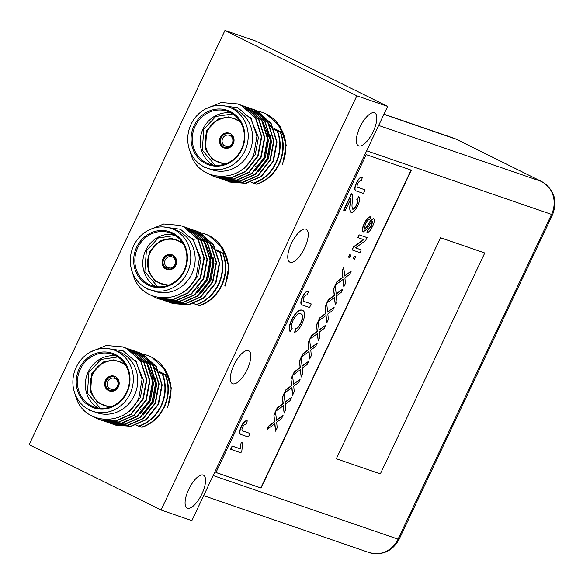 <?xml version="1.0" encoding="UTF-8"?>
<svg xmlns="http://www.w3.org/2000/svg" width="583" height="583" viewBox="0 0 583 583"><rect width="100%" height="100%" fill="white"/><g stroke="black" fill="none" stroke-linecap="round" stroke-linejoin="round"><path stroke-width="0.87" d="M248.409 350.653A18.343 6.93 116.4 0 0 234.169 364.543A18.343 6.93 116.4 0 0 232.435 383.658A18.343 6.93 116.4 0 0 232.741 383.789A18.343 6.93 116.4 0 0 246.988 369.892A18.343 6.93 116.4 0 0 248.722 350.784A18.343 6.93 116.4 0 0 248.409 350.653M305.842 229.148A18.343 6.93 116.4 0 0 291.602 243.038A18.343 6.93 116.4 0 0 289.868 262.153A18.343 6.93 116.4 0 0 290.181 262.284A18.343 6.93 116.4 0 0 304.421 248.394A18.343 6.93 116.4 0 0 306.155 229.279A18.343 6.93 116.4 0 0 305.842 229.148M374.417 112.759A18.343 6.93 116.4 0 0 360.177 126.657A18.343 6.93 116.4 0 0 358.443 145.765A18.343 6.93 116.4 0 0 358.756 145.896A18.343 6.93 116.4 0 0 372.996 132.006A18.343 6.93 116.4 0 0 374.731 112.891A18.343 6.93 116.4 0 0 374.417 112.759M203.161 475.065A18.343 6.93 116.4 0 0 188.921 488.955A18.343 6.93 116.4 0 0 187.179 508.07A18.343 6.93 116.4 0 0 187.493 508.201A18.343 6.93 116.4 0 0 201.733 494.304A18.343 6.93 116.4 0 0 203.474 475.196A18.343 6.93 116.4 0 0 203.161 475.065M255.755 41.043L387.659 106.398L191.858 520.619L161.054 510.016L29.15 444.661L224.951 30.44L255.755 41.043M224.951 30.44L356.854 95.801L387.659 106.398M356.854 95.801L161.054 510.016M110.078 390.734L107.921 389.998A7.645 7.069 109 0 1 105.814 380.539A7.645 7.069 109 0 1 114.363 376.363L115.769 376.844M116.585 377.434L116.396 377.369A7.645 7.069 109 0 1 117.788 378.739M116.396 377.369L116.039 379.205A5.808 5.371 -71 0 1 117.416 386.223A5.808 5.371 -71 0 1 111.193 389.466L109.954 391.004L110.799 391.288M116.134 377.93A7.032 6.5 109 0 1 117.992 386.573A7.032 6.5 109 0 1 110.216 390.442M116.061 378.906L114.013 378.199A5.808 5.371 109 0 0 107.782 381.45A5.808 5.371 109 0 0 109.159 388.46L112.468 389.597M113.554 391.04A7.645 7.069 109 0 1 109.954 391.004M114.013 378.199L114.363 376.363M107.921 389.998L108.19 389.437A7.032 6.5 109 0 1 106.325 380.794A7.032 6.5 109 0 1 114.1 376.924M109.159 388.46L108.19 389.437M111.688 406.489A23.087 21.345 109 0 1 104.401 405.425A23.087 21.345 109 0 1 92.763 374.111A23.087 21.345 109 0 1 119.42 361.766A23.087 21.345 109 0 1 125.819 365.417M118.378 386.806A7.798 7.207 109 0 1 109.378 390.967A7.798 7.207 109 0 1 105.443 380.393A7.798 7.207 109 0 1 114.45 376.224A7.798 7.207 109 0 1 118.378 386.806M117.912 356.956L100.917 359.463L88.944 372.267L87.399 393.182L100.269 408.289M113.649 349.924L118.05 351.432A32.408 29.973 109 0 1 134.396 395.405A32.408 29.973 109 0 1 96.967 412.728L92.566 411.219A32.408 29.973 109 0 1 76.22 367.246A32.408 29.973 109 0 1 113.649 349.924A32.408 29.973 109 0 1 129.994 393.889A32.408 29.973 109 0 1 92.566 411.219M75.076 394.05A38.223 35.344 -71 0 0 76.103 397.511C84.87 426.26 127.648 426.727 138.936 397.446L142.077 379.22L136.298 362.109L123.049 350.777L105.866 348.437M99.613 419.782L115.959 421.072L131.08 414.418L143.236 399.173L146.887 379.722L140.999 361.249L127.079 348.685L122.947 346.98M91.801 415.89L99.416 419.716L115.58 420.941L130.701 414.287L142.85 399.042L146.508 379.591L140.62 361.117L126.693 348.554L122.758 346.914L106.31 345.5L90.846 351.833M114.895 425.043L131.241 426.333L146.362 419.673L158.518 404.434L162.169 384.984L156.28 366.51L142.361 353.939L138.229 352.234M113.379 424.482L130.862 426.202L145.983 419.541L158.131 404.303L161.79 384.853L155.901 366.379L141.975 353.808L136.692 351.738M111.834 423.987L128.187 425.277L143.309 418.623L155.457 403.378L159.115 383.927L153.227 365.454L139.301 352.89L133.828 350.762M110.318 423.433L127.801 425.145L142.922 418.492L155.078 403.247L158.729 383.796L152.841 365.322L138.922 352.759L133.638 350.682M108.781 422.937L125.126 424.227L140.248 417.574L152.403 402.328L156.055 382.878L150.166 364.404L136.247 351.841L130.767 349.705M107.265 422.384L124.747 424.096L139.869 417.443L152.017 402.197L155.676 382.747L149.787 364.273L135.868 351.709L130.577 349.632M105.727 421.888L122.073 423.178L137.194 416.517L149.343 401.279L153.001 381.829L147.113 363.355L133.194 350.784L129.062 349.079M104.204 421.334L121.694 423.047L136.816 416.386L148.964 401.148L152.622 381.697L146.734 363.224L132.807 350.653L127.524 348.583M101.347 420.336L102.856 420.897L119.019 422.128L134.141 415.468L146.289 400.23L149.948 380.779L144.059 362.305L130.133 349.734L126.008 348.029M101.151 420.277L118.633 421.997L133.755 415.336L145.91 400.098L149.561 380.641L143.673 362.174L129.754 349.603L124.471 347.534M136.284 425.029L138.907 426.231C148.964 422.85 156.521 415.934 161.571 405.484C166.17 394.808 166.519 384.321 162.621 374.031L159.399 372.552M138.521 426.093C148.578 422.719 156.135 415.803 161.185 405.353C165.791 394.676 166.14 384.19 162.242 373.9M141.399 408.975A25.484 23.568 109 0 1 139.986 410.031M80.294 369.214A27.897 25.798 -71 0 0 94.366 407.065A27.897 25.798 -71 0 0 126.584 392.155A27.897 25.798 -71 0 0 112.512 354.304A27.897 25.798 -71 0 0 80.294 369.214M139.337 426.086L141.96 427.281C152.017 423.899 159.574 416.991 164.625 406.533C169.223 395.857 169.58 385.378 165.681 375.08L159.195 372.056M141.574 427.15C151.638 423.768 159.195 416.852 164.246 406.402C168.844 395.726 169.194 385.246 165.295 374.949M79.201 368.726A28.815 26.65 -71 0 0 90.81 406.599A28.815 26.65 -71 0 0 127.014 392.417A28.815 26.65 -71 0 0 115.412 354.544A28.815 26.65 -71 0 0 79.201 368.726M159.29 372.297L162.621 374.031M158.875 371.335L167.226 375.467L161.003 372.646M142.85 354.187A38.223 35.344 109 0 1 147.448 355.404A38.223 35.344 109 0 1 162.147 365.57L167.226 375.467M167.685 407.59L171.336 388.132L165.448 369.666L151.529 357.095L147.521 355.426M162.147 365.57C171.898 378.243 173.617 392.206 167.299 407.459M160.886 372.457L165.681 375.08M135.963 360.979L136.896 361.438M157.694 371.743L146.078 357.306M152.52 377.529L153.489 383.905L150.429 400.761L140.08 414.119M155.574 378.578L156.55 384.962L153.482 401.811L143.134 415.176M134.775 360.01L135.278 360.177L143.556 380.495L140.372 397.613L129.718 411.037L125.469 413.748M148.242 365.242L155.719 383.825M86.707 408.399L90.635 410.913A33.625 31.096 109 0 1 88.762 409.579M167.51 269.229L165.361 268.493A7.645 7.069 109 0 1 163.255 259.034A7.645 7.069 109 0 1 171.803 254.858L173.202 255.347M174.018 255.93L173.829 255.864A7.645 7.069 109 0 1 175.221 257.234M173.829 255.864L173.472 257.701A5.808 5.371 -71 0 1 174.856 264.718A5.808 5.371 -71 0 1 168.625 267.961L167.387 269.499L168.232 269.791M173.566 256.425A7.032 6.5 109 0 1 175.425 265.068A7.032 6.5 109 0 1 167.649 268.938M173.494 257.402L171.446 256.695A5.808 5.371 109 0 0 165.215 259.945A5.808 5.371 109 0 0 166.592 266.956L169.901 268.093M170.987 269.535A7.645 7.069 109 0 1 167.387 269.499M171.446 256.695L171.803 254.858M165.361 268.493L165.623 267.932A7.032 6.5 109 0 1 163.757 259.289A7.032 6.5 109 0 1 171.533 255.42M166.592 266.956L165.623 267.932M169.128 284.985A23.087 21.345 109 0 1 161.834 283.921A23.087 21.345 109 0 1 150.195 252.607A23.087 21.345 109 0 1 176.853 240.262A23.087 21.345 109 0 1 183.251 243.913M175.811 265.301A7.798 7.207 109 0 1 166.811 269.47A7.798 7.207 109 0 1 162.876 258.888A7.798 7.207 109 0 1 171.883 254.72A7.798 7.207 109 0 1 175.811 265.301M175.352 235.452L158.35 237.959L146.377 250.763L144.832 271.678L157.702 286.792M171.089 228.419L175.49 229.935A32.408 29.973 109 0 1 191.829 273.901A32.408 29.973 109 0 1 154.4 291.23L149.999 289.715A32.408 29.973 109 0 1 133.653 245.742A32.408 29.973 109 0 1 171.089 228.419A32.408 29.973 109 0 1 187.434 272.392A32.408 29.973 109 0 1 149.999 289.715M132.509 272.545A38.223 35.344 -71 0 0 133.536 276.007C142.31 304.756 185.088 305.222 196.369 275.941L199.51 257.715L193.731 240.604L180.482 229.272L163.298 226.933M157.046 298.277L173.391 299.567L188.513 292.914L200.669 277.676L204.327 258.218L198.439 239.751L184.512 227.181L180.38 225.475M149.233 294.386L156.856 298.212L173.013 299.436L188.134 292.783L200.282 277.537L203.941 258.087L198.052 239.613L184.133 227.049L180.198 225.41L163.743 223.996L148.279 230.329M172.328 303.539L188.673 304.829L203.795 298.168L215.95 282.93L219.602 263.48L213.713 245.006L199.794 232.435L195.662 230.73M170.812 302.985L188.294 304.698L203.416 298.037L215.564 282.799L219.223 263.348L213.334 244.875L199.415 232.304L194.124 230.234M169.274 302.482L185.62 303.772L200.741 297.119L212.89 281.88L216.548 262.423L210.66 243.956L196.741 231.385L191.26 229.257M167.751 301.928L185.241 303.641L200.355 296.987L212.511 281.749L216.169 262.292L210.281 243.825L196.354 231.254L191.071 229.185M166.213 301.433L182.566 302.723L197.688 296.069L209.836 280.824L213.495 261.373L207.606 242.9L193.68 230.336L188.2 228.201M164.697 300.879L182.18 302.592L197.302 295.938L209.457 280.693L213.108 261.242L207.22 242.768L193.301 230.205L188.018 228.128M163.16 300.383L179.506 301.673L194.627 295.02L206.783 279.774L210.434 260.324L204.546 241.85L190.626 229.279L186.494 227.574M161.644 299.83L179.127 301.542L194.248 294.889L206.397 279.643L210.055 260.193L204.167 241.719L190.24 229.148L184.957 227.079M158.78 298.831L160.289 299.4L176.452 300.624L191.574 293.963L203.722 278.725L207.38 259.275L201.492 240.801L187.566 228.23L183.441 226.525M158.583 298.773L176.066 300.493L191.188 293.832L203.343 278.594L206.994 259.144L201.113 240.67L187.187 228.099L181.903 226.029M193.716 303.524L196.34 304.727C206.397 301.345 213.954 294.43 219.004 283.979C223.602 273.303 223.952 262.816 220.061 252.526L216.832 251.047M195.954 304.596C206.018 301.214 213.567 294.298 218.625 283.848C223.223 273.172 223.573 262.685 219.674 252.395M198.839 287.47A25.484 23.568 109 0 1 197.418 288.527M137.726 247.709A27.897 25.798 -71 0 0 151.799 285.561A27.897 25.798 -71 0 0 184.017 270.65A27.897 25.798 -71 0 0 169.952 232.799A27.897 25.798 -71 0 0 137.726 247.709M196.777 304.581L199.393 305.776C209.45 302.395 217.007 295.486 222.065 285.029C226.663 274.353 227.013 263.873 223.114 253.576L216.628 250.552M199.014 305.645C209.071 302.264 216.628 295.355 221.678 284.898C226.277 274.221 226.627 263.742 222.735 253.445M136.633 247.221A28.815 26.65 -71 0 0 148.242 285.094A28.815 26.65 -71 0 0 184.454 270.913A28.815 26.65 -71 0 0 172.845 233.04A28.815 26.65 -71 0 0 136.633 247.221M216.73 250.792L220.061 252.526M216.315 249.83L224.666 253.969L218.436 251.149M200.29 232.683A38.223 35.344 109 0 1 204.881 233.9A38.223 35.344 109 0 1 219.58 244.066L224.666 253.969M225.118 286.085L228.776 266.628L222.888 248.161L208.962 235.59L204.954 233.929M219.58 244.066C229.33 256.739 231.05 270.701 224.732 285.954M218.319 250.952L223.114 253.576M193.403 239.475L194.328 239.934M215.127 250.238L203.511 235.802M209.953 256.024L210.929 262.408L207.861 279.257L197.513 292.615M213.014 257.074L213.983 263.458L210.922 280.306L200.567 293.672M192.208 238.505L192.711 238.68L200.997 258.99L197.812 276.109L187.15 289.532L182.902 292.243M205.675 243.738L213.159 262.321M144.139 286.894L148.075 289.408A33.625 31.096 109 0 1 146.195 288.075M224.943 147.725L222.793 146.989A7.645 7.069 109 0 1 220.687 137.53A7.645 7.069 109 0 1 229.236 133.361L230.635 133.842M231.451 134.425L231.262 134.367A7.645 7.069 109 0 1 232.653 135.73M231.262 134.367L230.904 136.203A5.808 5.371 -71 0 1 232.289 143.214A5.808 5.371 -71 0 1 226.058 146.457L224.819 147.995L225.665 148.286M230.999 134.921A7.032 6.5 109 0 1 232.865 143.564A7.032 6.5 109 0 1 225.089 147.433M230.926 135.897L228.879 135.198A5.808 5.371 109 0 0 222.648 138.441A5.808 5.371 109 0 0 224.032 145.451L227.334 146.588M228.427 148.031A7.645 7.069 109 0 1 224.819 147.995M228.879 135.198L229.236 133.361M222.793 146.989L223.056 146.428A7.032 6.5 109 0 1 221.197 137.785A7.032 6.5 109 0 1 228.973 133.915M224.032 145.451L223.056 146.428M226.561 163.48A23.087 21.345 109 0 1 219.274 162.417A23.087 21.345 109 0 1 207.628 131.102A23.087 21.345 109 0 1 234.286 118.764A23.087 21.345 109 0 1 240.692 122.408M233.251 143.797A7.798 7.207 109 0 1 224.244 147.965A7.798 7.207 109 0 1 220.308 137.384A7.798 7.207 109 0 1 229.316 133.216A7.798 7.207 109 0 1 233.251 143.797M232.785 113.947L215.783 116.454L203.81 129.258L202.265 150.174L215.134 165.288M228.521 106.915L232.923 108.431A32.408 29.973 109 0 1 249.269 152.396A32.408 29.973 109 0 1 211.833 169.726L207.439 168.21A32.408 29.973 109 0 1 191.093 124.237A32.408 29.973 109 0 1 228.521 106.915A32.408 29.973 109 0 1 244.867 150.888A32.408 29.973 109 0 1 207.439 168.21M189.941 151.041A38.223 35.344 -71 0 0 190.976 154.502C199.743 183.259 242.521 183.718 253.809 154.444L256.943 136.211L251.171 119.1L237.915 107.768L220.738 105.428M214.478 176.773L230.832 178.07L245.953 171.409L258.101 156.171L261.76 136.714L255.871 118.247L241.945 105.676L237.82 103.971M206.666 172.881L214.289 176.707L230.445 177.939L245.567 171.278L257.722 156.04L261.373 136.582L255.485 118.116L241.566 105.545L237.631 103.905L221.176 102.491L205.712 108.824M229.76 182.034L246.113 183.324L261.235 176.664L273.383 161.425L277.042 141.975L271.153 123.501L257.227 110.93L253.102 109.225M228.244 181.481L245.727 183.193L260.849 176.532L273.004 161.294L276.655 141.844L270.767 123.37L256.848 110.799L251.564 108.729M226.707 180.978L243.053 182.275L258.174 175.614L270.33 160.376L273.981 140.926L268.093 122.452L254.173 109.881L248.693 107.753M225.191 180.424L242.674 182.144L257.795 175.483L269.944 160.245L273.602 140.794L267.714 122.321L253.787 109.75L248.504 107.68M223.653 179.928L239.999 181.218L255.121 174.565L267.269 159.319L270.927 139.869L265.039 121.395L251.113 108.832L245.64 106.704M222.13 179.375L239.613 181.087L254.735 174.434L266.89 159.188L270.541 139.738L264.653 121.264L250.734 108.7L245.45 106.623M220.593 178.879L236.938 180.169L252.06 173.515L264.216 158.27L267.867 138.82L261.986 120.346L248.059 107.782L243.927 106.07M219.077 178.325L236.56 180.038L251.681 173.384L263.829 158.139L267.488 138.688L261.599 120.215L247.68 107.651L242.39 105.574M216.213 177.327L217.729 177.895L233.885 179.119L249.007 172.459L261.155 157.221L264.813 137.77L258.925 119.296L245.006 106.725L240.874 105.02M216.016 177.276L233.506 178.988L248.628 172.328L260.776 157.089L264.434 137.639L258.546 119.165L244.62 106.594L239.336 104.525M251.149 182.027L253.773 183.222C263.829 179.841 271.387 172.925 276.437 162.475C281.035 151.799 281.392 141.312 277.493 131.022L274.265 129.543M253.394 183.091C263.45 179.71 271.008 172.794 276.058 162.344C280.656 151.667 281.006 141.181 277.107 130.891M256.272 165.966A25.484 23.568 109 0 1 254.851 167.022M195.159 126.205A27.897 25.798 -71 0 0 209.231 164.056A27.897 25.798 -71 0 0 241.457 149.146A27.897 25.798 -71 0 0 227.385 111.295A27.897 25.798 -71 0 0 195.159 126.205M254.21 183.077L256.826 184.272C266.89 180.898 274.44 173.982 279.497 163.531C284.096 152.848 284.446 142.369 280.547 132.071L274.061 129.047M256.447 184.141C266.504 180.766 274.061 173.851 279.111 163.393C283.71 152.717 284.067 142.237 280.168 131.94M194.073 125.717A28.815 26.65 -71 0 0 205.675 163.59A28.815 26.65 -71 0 0 241.887 149.408A28.815 26.65 -71 0 0 230.278 111.535A28.815 26.65 -71 0 0 194.073 125.717M274.163 129.288L277.493 131.022M273.748 128.326L282.099 132.465L275.868 129.645M257.722 111.178A38.223 35.344 109 0 1 262.321 112.395A38.223 35.344 109 0 1 277.012 122.561L282.099 132.465M282.551 164.581L286.209 145.131L280.321 126.657L266.395 114.086L262.386 112.424M277.012 122.561C286.77 135.234 288.483 149.197 282.172 164.45M275.752 129.448L280.547 132.071M250.836 117.97L251.761 118.429M272.56 128.734L260.944 114.297M267.386 134.52L268.362 140.904L265.301 157.753L254.946 171.111M270.446 135.569L271.416 141.953L268.355 158.802L257.999 172.167M249.641 117.001L250.143 117.176L258.429 137.486L255.245 154.604L244.583 168.028L240.334 170.746M263.108 122.233L270.592 140.816M201.58 165.39L205.507 167.904A33.625 31.096 109 0 1 203.627 166.57M366.233 154.641L215.972 472.529L261.089 488.051L411.35 170.163L366.233 154.641M215.987 472.492L260.834 487.92L411.081 170.068M283.054 415.395L281.487 418.718L276.677 422.209L277.187 427.813L275.591 431.18L274.921 423.717L267.08 429.38L268.646 426.056L274.491 421.604L273.901 414.95L275.489 411.591L276.517 420.379L283.054 415.395L276.488 420.081M275.591 431.18L274.695 423.892M291.58 397.351L290.013 400.674L285.211 404.165L285.714 409.769L284.118 413.136L283.455 405.673L275.606 411.336L277.18 408.013L283.017 403.56L282.427 396.906L284.016 393.547L285.043 402.336L291.58 397.351L285.021 402.037M284.118 413.136L283.221 405.848M300.114 379.307L298.54 382.63L293.737 386.121L294.24 391.732L292.651 395.099L291.981 387.637L284.132 393.292L285.706 389.969L291.551 385.516L290.953 378.87L292.542 375.503L293.57 384.292L300.114 379.307L293.548 383.993M292.651 395.099L291.755 387.804M308.64 361.271L307.073 364.586L302.264 368.077L302.766 373.688L301.178 377.055L300.507 369.593L292.666 375.255L294.233 371.925L300.077 367.472L299.48 360.826L301.076 357.459L302.103 366.255L308.64 361.271L302.074 365.956M301.178 377.055L300.281 369.768M317.167 343.227L315.6 346.542L310.79 350.033L311.3 355.645L309.704 359.011L309.034 351.549L301.192 357.211L302.759 353.888L308.604 349.436L308.013 342.782L309.602 339.415L310.63 348.211L317.167 343.227L310.601 347.913M309.704 359.011L308.808 351.724M325.7 325.183L324.126 328.506L319.324 331.997L319.827 337.601L318.238 340.968L317.567 333.505L309.719 339.168L311.293 335.844L317.137 331.392L316.54 324.738L318.129 321.379L319.156 330.167L325.7 325.183L319.134 329.869M318.238 340.968L317.341 333.68M334.227 307.139L332.653 310.462L327.85 313.953L328.353 319.564L326.764 322.931L326.094 315.461L318.245 321.124L319.819 317.801L325.664 313.348L325.066 306.694L326.655 303.335L327.69 312.124L334.227 307.139L327.661 311.825M326.764 322.931L325.868 315.636M342.753 289.102L341.186 292.418L336.376 295.909L336.887 301.52L335.291 304.887L334.62 297.425L326.779 303.087L328.346 299.757L334.19 295.304L333.6 288.658L335.189 285.291L336.216 294.08L342.753 289.102L336.187 293.781M335.291 304.887L334.394 297.592M351.279 271.059L349.713 274.374L344.91 277.865L345.413 283.476L343.817 286.843L343.154 279.381L335.305 285.043L336.879 281.72L342.717 277.26L342.126 270.614L343.715 267.247L344.742 276.043L351.279 271.059L344.721 275.744M343.817 286.843L342.921 279.556M348.51 257.11L349.691 254.603L350.944 255.07L349.764 257.577L348.51 257.11M353.203 258.721L354.384 256.221L355.637 256.688L354.457 259.195L353.203 258.721M361.285 249.888L359.988 252.65L352.198 249.969L353.575 247.054L363.814 239.686L357.751 237.565L359.048 234.811L366.838 237.485L365.716 240.524L355.477 247.892L361.285 249.888L355.513 247.862M352.198 249.969L353.32 246.93L363.522 239.591M363.136 231.859L363.041 231.808C361.81 230.62 362.16 227.989 364.084 223.916C366.364 219.048 368.587 216.636 370.752 216.687L369.702 219.572C368.281 219.543 366.816 221.095 365.293 224.229L364.47 229.126M364.288 229.032L366.321 227.312L370.402 220.804L373.608 218.574M364.499 229.141L366.576 227.436L370.657 220.928L373.703 218.618C374.854 219.762 374.497 222.269 372.632 226.138C370.708 230.3 368.799 232.457 366.911 232.595L367.96 229.717L371.429 225.81L372.224 221.278M363.041 231.808L363.289 231.932C362.065 230.744 362.415 228.113 364.339 224.04L364.084 223.916M230.613 449.238L232.136 446.017L239.941 448.706L241.202 442.395L242.637 442.927L241.858 450.739L240.881 452.809L230.613 449.238M241.289 434.561C239.103 434.167 239.074 431.478 241.216 426.494C243.461 422.019 245.479 420.154 247.265 420.882L246.004 424.606C245.042 423.994 243.898 424.847 242.557 427.164C241.581 429.824 241.77 431.143 243.133 431.114L249.764 433.351L242.528 430.844M240.99 434.444L241.544 434.685C239.358 434.299 239.329 431.609 241.471 426.618L241.216 426.494M290.268 331.581C288.804 329.468 289.306 325.664 291.784 320.176C295.705 312.554 299.276 309.267 302.497 310.324C305.499 311.548 305.361 315.986 302.089 323.638C299.684 328.586 297.192 331.479 294.597 332.325L295.967 328.674C297.694 328.251 299.378 326.378 301.01 323.069C303.284 317.538 303.218 314.47 300.828 313.865C298.634 312.75 296.055 314.878 293.096 320.242C291.354 324.199 291.085 326.837 292.272 328.156L290.013 331.457C288.549 329.344 289.051 325.54 291.529 320.052C295.45 312.43 299.021 309.143 302.249 310.192L302.774 310.433M294.597 332.325L295.719 328.55C297.439 328.127 299.123 326.254 300.755 322.946C303.029 317.414 302.971 314.346 300.573 313.741M302.511 305.04C300.325 304.654 300.296 301.965 302.439 296.973C304.683 292.506 306.702 290.633 308.487 291.369L307.226 295.093C306.264 294.481 305.12 295.333 303.779 297.643C302.803 300.311 302.992 301.63 304.355 301.593L310.987 303.838L303.75 301.331M302.213 304.924L302.766 305.171C300.58 304.778 300.551 302.089 302.694 297.104L302.439 296.973M343.868 210.31L351.636 193.877L352.365 194.518L352.482 201.295C351.746 204.997 351.848 207.65 352.781 209.253C353.99 209.275 355.251 207.934 356.57 205.231C357.926 202.265 358.079 200.465 357.022 199.852L358.669 196.675C360.221 197.95 359.893 200.953 357.685 205.697C355.455 210.317 353.313 212.576 351.272 212.482C349.902 211.112 349.632 208.32 350.456 204.094L350.966 198.453L345.151 210.747L343.613 210.179L351.381 193.753L352.11 194.394M352.526 209.129C353.735 209.151 354.996 207.81 356.315 205.107C357.671 202.133 357.824 200.341 356.767 199.721L358.669 196.675M350.456 204.094L350.201 203.97C349.377 208.197 349.647 210.988 351.017 212.35L351.272 212.482M350.201 203.97L350.711 198.329M356.424 190.991C354.238 190.605 354.209 187.915 356.351 182.924C358.596 178.456 360.615 176.583 362.4 177.312L361.139 181.036C360.177 180.424 359.033 181.277 357.692 183.594C356.716 186.261 356.905 187.573 358.268 187.544L364.9 189.788L357.663 187.274M356.118 190.874L356.679 191.115C354.493 190.728 354.464 188.039 356.607 183.047L356.351 182.924M356.607 183.047C358.851 178.58 360.862 176.707 362.655 177.443M365.147 189.912L363.479 193.454L356.679 191.115M357.131 199.903L356.767 199.721M302.694 297.104C304.938 292.63 306.957 290.764 308.742 291.493M311.242 303.962L309.566 307.511L302.766 305.171M302.657 310.367L302.249 310.192M241.471 426.618C243.716 422.15 245.734 420.277 247.52 421.006M250.02 433.482L248.343 437.024L241.544 434.685M230.868 449.369L232.391 446.148L240.189 448.83L241.202 442.395M241.457 442.519L242.637 442.927M364.339 224.04C366.62 219.172 368.842 216.759 370.999 216.818M366.911 232.595L368.216 229.84L371.684 225.942L372.471 221.402L371.458 221.868L366.78 229.192L363.289 231.932M357.998 237.689L359.048 234.811M359.303 234.934L367.093 237.609M353.451 258.852L354.384 256.221M354.639 256.345L355.637 256.688M348.765 257.234L349.691 254.603M349.946 254.727L350.944 255.07M335.56 285.167L337.127 281.844L342.972 277.391L342.126 270.614M342.381 270.738L343.97 267.378M327.027 303.211L328.601 299.888L334.445 295.428L333.6 288.658M333.848 288.782L335.444 285.415M318.5 321.255L320.074 317.924L325.919 313.472L325.066 306.694M325.321 306.826L326.91 303.459M309.974 339.291L311.548 335.968L317.385 331.516L316.54 324.738M316.795 324.862L318.384 321.503M301.447 357.335L303.014 354.012L308.859 349.56L308.013 342.782M308.269 342.906L309.857 339.546M292.914 375.379L294.488 372.056L300.332 367.603L299.48 360.826M299.735 360.95L301.324 357.583M284.387 393.423L285.962 390.093L291.799 385.64L290.953 378.87M291.209 378.994L292.797 375.627M275.861 411.46L277.428 408.136L283.272 403.684L282.427 396.906M282.682 397.038L284.271 393.671M267.327 429.503L268.901 426.18L274.746 421.728L273.901 414.95M274.148 415.074L275.744 411.715M440.755 237.849L484.765 252.986L380.342 473.899L336.333 458.763L440.508 237.718L484.765 252.986M440.508 237.718L336.333 458.763M124.813 363.799L113.823 359.849L103.198 362.014L91.793 373.681L90.576 392.366L97.747 402.707L109.903 407.138M104.24 405.535L111.404 406.599A23.24 21.491 109 0 1 104.24 405.535A23.24 21.491 109 0 1 92.522 374.009A23.24 21.491 109 0 1 119.362 361.584A23.24 21.491 109 0 1 125.658 365.133L119.362 361.584M116.352 356.016A27.897 25.798 -71 0 0 88.215 371.939A27.897 25.798 -71 0 0 98.447 408.078M182.246 242.295L171.256 238.345L160.631 240.509L149.233 252.177L148.016 270.862L155.18 281.203L167.336 285.634M168.822 285.102A23.24 21.491 109 0 1 161.673 284.03A23.24 21.491 109 0 1 149.955 252.505A23.24 21.491 109 0 1 176.795 240.079A23.24 21.491 109 0 1 183.091 243.628M173.792 234.512A27.897 25.798 -71 0 0 145.648 250.435A27.897 25.798 -71 0 0 155.88 286.574M239.679 120.79L228.696 116.84L218.064 119.012L206.666 130.672L205.449 149.357L212.62 159.698L224.768 164.136M219.113 162.526L226.277 163.597A23.24 21.491 109 0 1 219.113 162.526A23.24 21.491 109 0 1 207.395 131A23.24 21.491 109 0 1 234.228 118.575A23.24 21.491 109 0 1 240.524 122.131L234.228 118.575M231.225 113.007A27.897 25.798 -71 0 0 203.081 128.93A27.897 25.798 -71 0 0 213.312 165.069M366.671 150.8L551.562 214.406L398.058 539.151A13.759 0.619 -154.7 0 0 399.085 539.377C392.301 551.416 382.302 555.81 369.105 552.56A25.069 23.189 -71 0 0 398.058 539.151L213.159 475.553M399.085 539.377L552.589 214.631A13.759 0.619 -154.7 0 1 551.562 214.406A25.069 23.189 -71 0 0 541.469 181.459L378.651 125.447M383.905 114.341L456.241 139.228L541.469 181.459A13.759 5.196 116.4 0 1 541.702 181.553L456.474 139.322A13.759 5.196 116.4 0 0 456.241 139.228A25.069 23.189 -71 0 0 453.691 138.164L383.978 114.181M456.693 139.454A13.759 5.196 116.4 0 0 456.474 139.322L453.691 138.164M121.636 362.531L119.42 361.766M106.616 406.191L104.401 405.425M123.137 347.045L122.758 346.914M138.419 352.3L138.04 352.168M135.365 351.25L134.986 351.119M132.312 350.194L131.926 350.062M129.251 349.144L128.872 349.013M126.198 348.095L125.811 347.964M115.084 425.109L114.705 424.978M112.031 424.052L111.644 423.921M108.97 423.003L108.591 422.872M105.917 421.954L105.53 421.822M102.863 420.904L102.477 420.773M99.802 419.847L99.423 419.716M179.068 241.027L176.853 240.262M164.049 284.686L161.834 283.921M168.837 285.102L161.673 284.03M180.577 225.541L180.191 225.41M195.859 230.795L195.473 230.664M192.798 229.746L192.419 229.615M189.745 228.696L189.358 228.558M186.684 227.64L186.305 227.508M183.63 226.59L183.251 226.459M172.517 303.605L172.138 303.473M169.464 302.548L169.077 302.417M166.41 301.498L166.024 301.367M163.349 300.449L162.97 300.318M160.296 299.4L159.91 299.268M157.235 298.343L156.856 298.212M183.098 243.643L176.795 240.079M236.501 119.522L234.286 118.764M221.482 163.182L219.274 162.417M238.01 104.036L237.624 103.905M253.292 109.291L252.905 109.159M250.231 108.241L249.852 108.11M247.177 107.192L246.798 107.061M244.124 106.135L243.738 106.004M241.063 105.086L240.684 104.955M229.95 182.1L229.571 181.969M226.896 181.051L226.517 180.919M223.843 179.994L223.457 179.863M220.782 178.945L220.403 178.813M217.729 177.895L217.35 177.764M214.675 176.846L214.289 176.715M369.105 552.56L203.664 495.645M552.589 214.631C557.822 200.501 554.193 189.475 541.702 181.553"/></g></svg>
